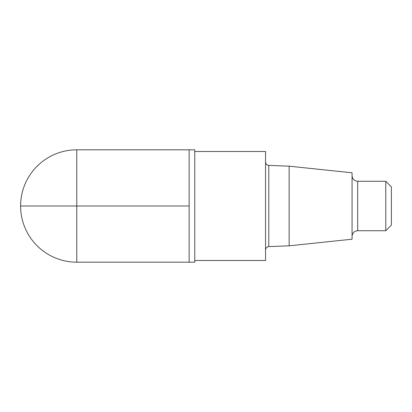 <?xml version="1.0" encoding="UTF-8"?>
<svg xmlns="http://www.w3.org/2000/svg" width="412" height="412" viewBox="0 0 412 412"><rect width="100%" height="100%" fill="white"/><g stroke="black" fill="none" stroke-linecap="round" stroke-linejoin="round"><path stroke-width="0.62" d="M289.147 166.175L352.075 172.788L352.075 239.212L289.147 245.825L289.147 166.175L268.794 165.392C266.832 165.155 265.75 164.033 265.555 162.024M194.763 260.497L265.555 260.497L265.555 151.503L194.763 151.503M76.781 262.181L189.144 262.181L189.144 206L189.144 262.181L194.763 262.181L194.763 149.819L189.144 149.819L189.144 206L189.144 149.819L76.781 149.819A56.181 56.181 0 0 0 20.6 206A56.181 56.181 0 0 0 76.781 262.181L76.781 206L20.6 206L189.144 206L76.781 206L76.781 149.819M385.781 181.28L385.781 230.72L391.4 225.101L391.4 186.899L385.781 181.28L357.693 181.28C354.279 180.945 352.404 179.076 352.075 175.661M289.147 245.825L268.794 246.608L268.794 165.392M385.781 230.72L357.693 230.72L357.693 181.28M268.794 246.608C266.832 246.845 265.75 247.967 265.555 249.976M357.693 230.72C354.279 231.055 352.404 232.924 352.075 236.339"/></g></svg>
